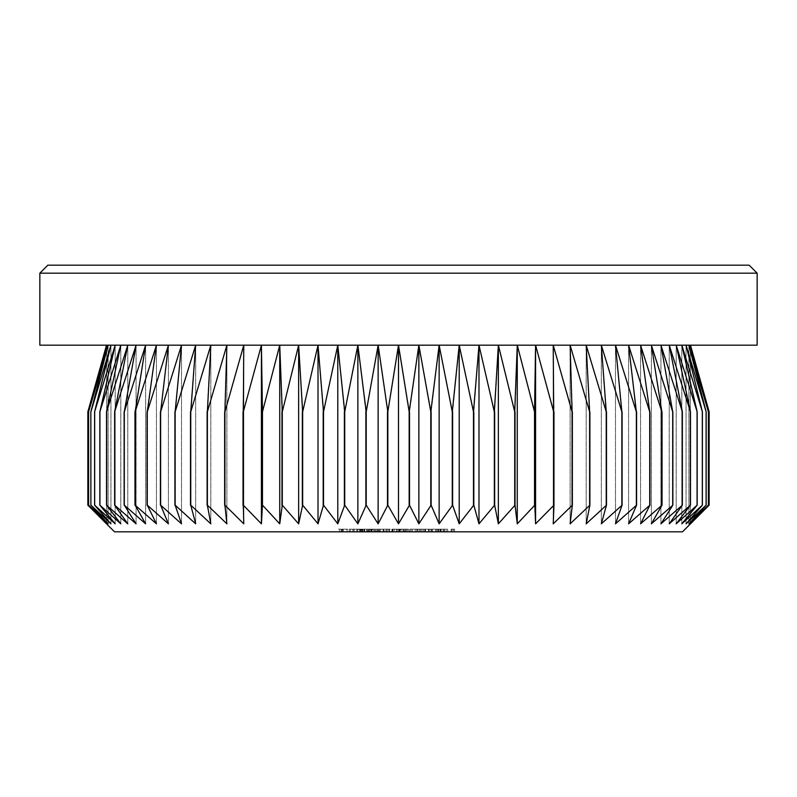 <?xml version="1.0" encoding="UTF-8"?>
<svg xmlns="http://www.w3.org/2000/svg" width="797" height="797" viewBox="0 0 797 797"><rect width="100%" height="100%" fill="white"/><g stroke="black" fill="none" stroke-linecap="round" stroke-linejoin="round"><path stroke-width="0.6" stroke-dasharray="3.98 2.99" d="M114.509 531.828L682.491 531.828M387.83 411.83L378.137 345.171L690.491 345.171L708.403 411.83L688.887 345.171L706.152 411.83L686.048 345.171L702.396 411.83L681.814 345.171L697.166 411.83L676.195 345.171L690.481 411.83L669.221 345.171L682.362 411.83L660.932 345.171L672.867 411.83L651.368 345.171L662.038 411.83L640.569 345.171L649.924 411.83L628.584 345.171L636.584 411.83L615.483 345.171L622.078 411.83L601.327 345.171L606.497 411.83L586.184 345.171L589.89 411.83L570.124 345.171L572.356 411.83L553.228 345.171L553.975 411.83L535.584 345.171L534.837 411.83L517.263 345.171L515.031 411.83L498.364 345.171L494.658 411.83L478.987 345.171L473.817 411.83L459.211 345.171L452.616 411.83L439.137 345.171L431.137 411.83L418.863 345.171L409.509 411.83L398.5 345.171L387.83 411.83L387.83 505.159L398.5 523.828L409.17 505.159L418.863 523.828L430.798 505.159L439.137 523.828L452.278 505.159L459.211 523.828L473.488 505.159L478.987 523.828L494.339 505.159L498.364 523.828L514.713 505.159L517.263 523.828L534.528 505.159L535.584 523.828L553.676 505.159L553.228 523.828L572.077 505.159L570.124 523.828L589.621 505.159L586.184 523.828L606.238 505.159L601.327 523.828L621.849 505.159L615.483 523.828L636.365 505.159L628.584 523.828L649.724 505.159L640.569 523.828L661.859 505.159L651.368 523.828L672.708 505.159L660.932 523.828L682.362 505.159L669.221 523.828L690.481 505.159L676.195 523.828L697.166 505.159L681.814 523.828L702.396 505.159L686.048 523.828L706.152 505.159L688.887 523.828L708.384 505.159L690.312 523.828L709.151 505.159L709.151 411.83L690.312 345.171L398.5 345.171L757.15 345.171M749.15 265.172L47.85 265.172M39.85 273.172L757.15 273.172M409.897 529.158L417.857 529.158L416.592 529.158L416.592 531.828L409.897 531.828L419.481 531.828L412.388 531.828L416.592 531.828L416.592 529.158L416.592 531.828L416.592 529.158L409.897 529.158L409.897 531.828M378.964 531.828L370.824 531.828L378.964 531.828L378.964 529.158L375.905 529.158L375.905 531.828M367.566 531.828L359.965 531.828L368.294 531.828L363.95 531.828L367.566 531.828L367.566 529.158L364.727 529.158L364.727 531.828L364.707 529.158L361.778 529.158L361.778 531.828M358.7 531.828L349.116 531.828L358.7 531.828L358.7 529.158L353.828 529.158L353.828 531.828L353.828 529.158L349.116 529.158L349.116 531.828M394.595 529.158L407.277 529.158L391.895 529.158L393.16 529.158L393.16 531.828L391.895 531.828L407.277 531.828L393.16 531.828L393.16 529.158L393.16 531.828L393.16 529.158L394.595 529.158L394.595 531.828M383.526 529.158L378.147 529.158L387.74 529.158L387.74 531.828L389.006 531.828L378.147 531.828L387.74 531.828L383.576 531.828L387.74 531.828L387.74 529.158L389.006 529.158L389.006 531.828L389.006 529.158L387.74 529.158L387.74 531.828L387.74 529.158L383.526 529.158L383.526 531.828M354.087 531.828L359.696 531.828L354.087 531.828L359.696 531.828L354.087 531.828L354.087 529.158L354.087 531.828L354.087 529.158L359.696 529.158L359.696 531.828L359.696 529.158L354.087 529.158L354.087 531.828M362.774 531.828L372 531.828L362.774 531.828L362.774 529.158L366.53 529.158L366.53 531.828M375.616 531.828L374.351 531.828L375.616 531.828L375.616 529.158L375.616 531.828M415.187 529.158L409.807 529.158L419.391 529.158L419.391 531.828L420.657 531.828L409.807 531.828L419.391 531.828L415.237 531.828L419.391 531.828L419.391 529.158L420.657 529.158L420.657 531.828L420.657 529.158L419.391 529.158L419.391 531.828L419.391 529.158L415.187 529.158L415.187 531.828M428.746 529.158L423.556 529.158L424.821 529.158L424.821 531.828L423.556 531.828L432.602 531.828L424.821 531.828L424.821 529.158L424.821 531.828L424.821 529.158L428.746 529.158L428.746 531.828M440.681 529.158L435.491 529.158L436.766 529.158L436.766 531.828L435.491 531.828L444.537 531.828L436.766 531.828L436.766 529.158L436.766 531.828L436.766 529.158L440.681 529.158L440.681 531.828M339.891 531.828L347.661 531.828L338.436 531.828L346.396 531.828L339.891 531.828L339.891 529.158L341.335 529.158L341.335 531.828M390.719 531.828L381.853 531.828L390.719 531.828L390.719 529.158L384.752 529.158L384.752 531.828M397.962 531.828L392.532 531.828L397.962 531.828L397.962 529.158L397.962 531.828M407.187 531.828L399.038 531.828L407.187 531.828L407.187 529.158L404.119 529.158L404.119 531.828M430.34 531.828L420.746 531.828L430.34 531.828L430.34 529.158L425.468 529.158L425.468 531.828L425.468 529.158L420.746 529.158L420.746 531.828M437.035 531.828L431.605 531.828L437.035 531.828L437.035 529.158L437.035 531.828M446.26 531.828L438.121 531.828L446.26 531.828L446.26 529.158L443.202 529.158L443.202 531.828M453.314 531.828L451.142 531.828L454.579 531.828L453.314 531.828L453.314 529.158L453.314 531.828M708.384 411.83L708.403 505.159L708.384 411.83M706.152 411.83L706.152 505.159M706.102 411.83L706.102 505.159M702.396 411.83L702.396 505.159M702.326 411.83L702.326 505.159M697.166 411.83L697.166 505.159M697.066 411.83L697.066 505.159M690.481 411.83L690.481 505.159M690.361 411.83L690.361 505.159M682.362 411.83L682.362 505.159M682.222 411.83L682.222 505.159M672.867 411.83L672.867 505.159M672.708 411.83L672.708 505.159M662.038 411.83L662.038 505.159M661.859 411.83L661.859 505.159M649.924 411.83L649.924 505.159M649.724 411.83L649.724 505.159M636.584 411.83L636.584 505.159M636.365 411.83L636.365 505.159M622.078 411.83L622.078 505.159M621.849 411.83L621.849 505.159M606.497 411.83L606.497 505.159M606.238 411.83L606.238 505.159M589.89 411.83L589.89 505.159M589.621 411.83L589.621 505.159M572.356 411.83L572.356 505.159M572.077 411.83L572.077 505.159M553.975 411.83L553.975 505.159M553.676 411.83L553.676 505.159M534.837 411.83L534.837 505.159M534.528 411.83L534.528 505.159M515.031 411.83L515.031 505.159M514.713 411.83L514.713 505.159M494.658 411.83L494.658 505.159M494.339 411.83L494.339 505.159M473.817 411.83L473.817 505.159M473.488 411.83L473.488 505.159M452.616 411.83L452.616 505.159M452.278 411.83L452.278 505.159M431.137 411.83L431.137 505.159M430.798 411.83L430.798 505.159M409.509 411.83L409.509 505.159M409.17 411.83L409.17 505.159M387.83 505.159L387.491 411.83M365.863 411.83L357.863 345.171L378.137 345.171L366.202 411.83L366.202 505.159L366.202 411.83M344.384 411.83L337.789 345.171L357.863 345.171L344.722 411.83L344.722 505.159L344.722 411.83M323.183 411.83L318.013 345.171L337.789 345.171L323.512 411.83L323.512 505.159L323.512 411.83M302.342 411.83L298.636 345.171L318.013 345.171L302.661 411.83L302.661 505.159L302.661 411.83M281.969 411.83L279.737 345.171L298.636 345.171L282.287 411.83L282.287 505.159L282.287 411.83M262.163 411.83L261.416 345.171L279.737 345.171L262.472 411.83L262.472 505.159L262.472 411.83M243.025 411.83L243.772 345.171L261.416 345.171L243.324 411.83L243.324 505.159L243.324 411.83M224.644 411.83L226.876 345.171L243.772 345.171L224.923 411.83L224.923 505.159L224.923 411.83M207.11 411.83L210.816 345.171L226.876 345.171L207.379 411.83L207.379 505.159L207.379 411.83M190.503 411.83L195.673 345.171L210.816 345.171L190.762 411.83L190.762 505.159L190.762 411.83M174.922 411.83L181.517 345.171L195.673 345.171L175.151 411.83L175.151 505.159L175.151 411.83M160.416 411.83L168.416 345.171L181.517 345.171L160.635 411.83L160.635 505.159L160.635 411.83M147.076 411.83L156.431 345.171L168.416 345.171L147.276 411.83L147.276 505.159L147.276 411.83M134.962 411.83L145.632 345.171L156.431 345.171L135.141 411.83L135.141 505.159L135.141 411.83M124.133 411.83L136.068 345.171L145.632 345.171L124.292 411.83L124.292 505.159L124.292 411.83M114.638 411.83L127.779 345.171L136.068 345.171L114.778 411.83L114.778 505.159L114.778 411.83M106.519 411.83L120.805 345.171L127.779 345.171L106.639 411.83L106.639 505.159L106.639 411.83M99.834 411.83L115.186 345.171L120.805 345.171L99.934 411.83L99.934 505.159L99.934 411.83M94.604 411.83L110.952 345.171L115.186 345.171L94.674 411.83L94.674 505.159L94.674 411.83M90.848 411.83L108.113 345.171L110.952 345.171L90.898 411.83L90.898 505.159L90.898 411.83M39.85 345.171L398.5 345.171L108.113 345.171L88.616 411.83L106.688 345.171L108.113 345.171L106.688 345.171L87.849 411.83L87.849 505.159L106.688 523.828L88.597 505.159L108.113 523.828L90.848 505.159M88.616 411.83L88.616 505.159L88.597 411.83M106.688 345.171L106.688 523.828L106.688 345.171M90.898 505.159L110.952 523.828L94.604 505.159M94.674 505.159L115.186 523.828L99.834 505.159M99.934 505.159L120.805 523.828L106.519 505.159M106.639 505.159L127.779 523.828L114.638 505.159M114.778 505.159L136.068 523.828L124.133 505.159M124.292 505.159L145.632 523.828L134.962 505.159M135.141 505.159L156.431 523.828L147.076 505.159M147.276 505.159L168.416 523.828L160.416 505.159M160.635 505.159L181.517 523.828L174.922 505.159M175.151 505.159L195.673 523.828L190.503 505.159M190.762 505.159L210.816 523.828L207.11 505.159M207.379 505.159L226.876 523.828L224.644 505.159M224.923 505.159L243.772 523.828L243.025 505.159M243.324 505.159L261.416 523.828L262.163 505.159M262.472 505.159L279.737 523.828L281.969 505.159M282.287 505.159L298.636 523.828L302.342 505.159M302.661 505.159L318.013 523.828L323.183 505.159M323.512 505.159L337.789 523.828L344.384 505.159M344.722 505.159L357.863 523.828L365.863 505.159M366.202 505.159L378.137 523.828L387.491 505.159M243.772 345.171L243.772 523.828L243.772 345.171M226.876 345.171L226.876 523.828L226.876 345.171M210.816 345.171L210.816 523.828L210.816 345.171M195.673 345.171L195.673 523.828L195.673 345.171M181.517 345.171L181.517 523.828L181.517 345.171M168.416 345.171L168.416 523.828L168.416 345.171M156.431 345.171L156.431 523.828L156.431 345.171M145.632 345.171L145.632 523.828L145.632 345.171M136.068 345.171L136.068 523.828L136.068 345.171M127.779 345.171L127.779 523.828L127.779 345.171M120.805 345.171L120.805 523.828L120.805 345.171M115.186 345.171L115.186 523.828L115.186 345.171M110.952 345.171L110.952 523.828L110.952 345.171M108.113 345.171L108.113 523.828L108.113 345.171M261.416 345.171L261.416 523.828M279.737 345.171L279.737 523.828M298.636 345.171L298.636 523.828M318.013 345.171L318.013 523.828M337.789 345.171L337.789 523.828M357.863 345.171L357.863 523.828M378.137 345.171L378.137 523.828M398.5 345.171L398.5 523.828M418.863 345.171L418.863 523.828M439.137 345.171L439.137 523.828M459.211 345.171L459.211 523.828M478.987 345.171L478.987 523.828M498.364 345.171L498.364 523.828M517.263 345.171L517.263 523.828M535.584 345.171L535.584 523.828M553.228 345.171L553.228 523.828L553.228 345.171M570.124 345.171L570.124 523.828L570.124 345.171M586.184 345.171L586.184 523.828L586.184 345.171M601.327 345.171L601.327 523.828L601.327 345.171M615.483 345.171L615.483 523.828L615.483 345.171M628.584 345.171L628.584 523.828L628.584 345.171M640.569 345.171L640.569 523.828L640.569 345.171M651.368 345.171L651.368 523.828L651.368 345.171M660.932 345.171L660.932 523.828L660.932 345.171M669.221 345.171L669.221 523.828L669.221 345.171M676.195 345.171L676.195 523.828L676.195 345.171M681.814 345.171L681.814 523.828L681.814 345.171M686.048 345.171L686.048 523.828L686.048 345.171M688.887 345.171L688.887 523.828L688.887 345.171M690.312 345.171L690.312 523.828L690.312 345.171M352.822 529.158L352.822 531.828L352.822 529.158L359.696 529.158L359.696 531.828L359.696 529.158L352.822 529.158M366.53 529.158L370.326 529.158L370.326 531.828M370.326 529.158L371.452 529.158L371.452 531.828M371.452 529.158L366.69 529.158L366.69 531.828M366.69 529.158L361.509 529.158L361.509 531.828M361.509 529.158L362.695 529.158L362.695 531.828M362.695 529.158L366.72 529.158L366.72 531.828M366.72 529.158L370.874 529.158L370.874 531.828M370.874 529.158L372 529.158L372 531.828M372 529.158L362.774 529.158M362.904 529.158L370.735 529.158L362.904 529.158L362.904 531.828L370.735 531.828L362.904 531.828M370.735 529.158L370.735 531.828M364.129 529.158L364.129 531.828M366.789 529.158L366.789 531.828M374.351 529.158L374.351 531.828L374.351 529.158L375.616 529.158L374.351 529.158M378.147 529.158L378.147 531.828M383.566 529.158L383.566 531.828L379.412 531.828L383.566 531.828L383.576 529.158L387.74 529.158L379.412 529.158L383.566 529.158L383.566 531.828M387.74 529.158L387.74 531.828M379.412 529.158L379.412 531.828M391.895 529.158L391.895 531.828L391.895 529.158M396.717 529.158L396.717 531.828M400.004 529.158L400.004 531.828M403.78 529.158L403.78 531.828M407.277 529.158L407.277 531.828M406.012 529.158L406.012 531.828L406.012 529.158M403.561 529.158L403.561 531.828M400.224 529.158L400.224 531.828M398.948 529.158L398.948 531.828L398.948 529.158M396.498 529.158L396.498 531.828M409.807 529.158L409.807 531.828M415.227 529.158L415.227 531.828L411.073 531.828L415.227 531.828L415.237 529.158L419.391 529.158L411.073 529.158L415.227 529.158L415.227 531.828M419.391 529.158L419.391 531.828M411.073 529.158L411.073 531.828M423.556 529.158L423.556 531.828L423.556 529.158M432.602 529.158L432.602 531.828M431.336 529.158L431.336 531.828L431.336 529.158M431.187 529.158L431.187 531.828M428.527 529.158L428.527 531.828L422.021 531.828L428.537 531.828L428.537 529.158L429.075 529.158L425.508 529.158L428.537 529.158M425.02 529.158L425.02 531.828M435.491 529.158L435.491 531.828L435.491 529.158M444.537 529.158L444.537 531.828M443.202 529.158L438.659 529.158L443.262 529.158L443.271 531.828L443.271 529.158L443.262 531.828M443.122 529.158L443.122 531.828M440.462 529.158L440.462 531.828M436.955 529.158L436.955 531.828M341.335 529.158L347.123 529.158L347.123 531.828L347.123 529.158L342.321 529.158L342.321 531.828M342.321 529.158L341.564 529.158L341.564 531.828M341.564 529.158L343.228 529.158L343.228 531.828M343.228 529.158L347.661 529.158L347.661 531.828M347.661 529.158L342.75 529.158L342.75 531.828M342.75 529.158L338.436 529.158L338.436 531.828M338.436 529.158L339.711 529.158L339.711 531.828M339.711 529.158L342.82 529.158L342.82 531.828M342.82 529.158L346.396 529.158L346.396 531.828M346.396 529.158L342.999 529.158L342.999 531.828M342.999 529.158L339.891 529.158M349.116 529.158L358.7 529.158M357.435 529.158L353.878 529.158L357.435 529.158L357.435 531.828L350.381 531.828L357.435 531.828M350.381 529.158L353.878 529.158L350.381 529.158L350.381 531.828M353.878 529.158L353.878 531.828L353.878 529.158M356.897 529.158L356.897 531.828M361.778 529.158L360.513 529.158L360.513 531.828M360.513 529.158L368.832 529.158L368.832 531.828M368.832 529.158L367.188 529.158L367.188 531.828M367.188 529.158L368.712 529.158L368.712 531.828M368.712 529.158L369.559 529.158L369.559 531.828M369.559 529.158L364.677 529.158L364.677 531.828L364.697 529.158L359.965 529.158L359.965 531.828M359.965 529.158L361.23 529.158L361.23 531.828M361.23 529.158L362.336 529.158L362.336 531.828M362.336 529.158L368.294 529.158L368.294 531.828M368.294 529.158L363.95 529.158L363.95 531.828L363.95 529.158L367.566 529.158M375.905 529.158L372.627 529.158L372.627 531.828M372.627 529.158L371.362 529.158L371.362 531.828M371.362 529.158L375.965 529.158L375.965 531.828M375.965 529.158L380.229 529.158L380.229 531.828M380.229 529.158L373.843 529.158L373.843 531.828M373.843 529.158L380.408 529.158L380.408 531.828L380.408 529.158L370.824 529.158L370.824 531.828M370.824 529.158L376.294 529.158L376.294 531.828M376.294 529.158L378.964 529.158M384.752 529.158L383.736 529.158L383.736 531.828M383.736 529.158L387.661 529.158L387.661 531.828M387.661 529.158L386.176 529.158L386.176 531.828M386.176 529.158L381.853 529.158L381.853 531.828M381.853 529.158L386.346 529.158L386.346 531.828M386.346 529.158L390.719 529.158M386.286 529.158L389.454 529.158L386.286 529.158L386.286 531.828L383.128 531.828L389.454 531.828L386.286 531.828M383.128 529.158L383.128 531.828M386.415 529.158L386.415 531.828M389.454 529.158L389.454 531.828M392.532 529.158L392.532 531.828L392.532 529.158L397.962 529.158L392.532 529.158M404.119 529.158L400.851 529.158L400.851 531.828M400.851 529.158L399.586 529.158L399.586 531.828M399.586 529.158L404.189 529.158L404.189 531.828M404.189 529.158L408.453 529.158L408.453 531.828M408.453 529.158L402.067 529.158L402.067 531.828M402.067 529.158L408.632 529.158L408.632 531.828L408.632 529.158L399.038 529.158L399.038 531.828M399.038 529.158L404.517 529.158L404.517 531.828M404.517 529.158L407.187 529.158M417.598 529.158L417.598 531.828M417.857 529.158L417.857 531.828L417.857 529.158L419.481 529.158L419.481 531.828L419.481 529.158L417.857 529.158L417.857 531.828L417.857 529.158M412.388 529.158L416.592 529.158L412.388 529.158L412.388 531.828M420.746 529.158L430.34 529.158M422.021 529.158L425.508 529.158L422.021 529.158L422.021 531.828M425.508 529.158L425.508 531.828L425.508 529.158M429.075 529.158L429.075 531.828M431.605 529.158L431.605 531.828L431.605 529.158L437.035 529.158L431.605 529.158M439.924 529.158L439.924 531.828M438.659 529.158L438.659 531.828M443.262 529.158L447.525 529.158L447.525 531.828M447.525 529.158L441.139 529.158L441.139 531.828M441.139 529.158L447.705 529.158L447.705 531.828L447.705 529.158L438.121 529.158L438.121 531.828M438.121 529.158L443.59 529.158L443.59 531.828M443.59 529.158L446.26 529.158M451.142 529.158L454.579 529.158L451.142 529.158L451.142 531.828M451.969 529.158L451.969 531.828M454.579 529.158L454.579 531.828L454.579 529.158M393.16 529.158L393.16 531.828M424.821 529.158L424.821 531.828M436.766 529.158L436.766 531.828M377.37 529.158L377.37 531.828M389.095 529.158L389.095 531.828M405.593 529.158L405.593 531.828M444.666 529.158L444.666 531.828"/><path stroke-width="1.2" d="M757.15 273.172L39.85 273.172L47.85 265.172L749.15 265.172L757.15 273.172L757.15 345.171L398.5 345.171L409.17 411.83L418.863 345.171L430.798 411.83L439.137 345.171L452.278 411.83L459.211 345.171L473.488 411.83L478.987 345.171L494.339 411.83L498.364 345.171L514.713 411.83L517.263 345.171L534.528 411.83L535.584 345.171L553.676 411.83L553.228 345.171L572.077 411.83L570.124 345.171L589.621 411.83L586.184 345.171L606.238 411.83L601.327 345.171L621.849 411.83L615.483 345.171L636.365 411.83L628.584 345.171L649.724 411.83L640.569 345.171L661.859 411.83L651.368 345.171L672.708 411.83L660.932 345.171L682.362 411.83L669.221 345.171L690.481 411.83L676.195 345.171L697.166 411.83L681.814 345.171L702.396 411.83L686.048 345.171L706.152 411.83L688.887 345.171L708.384 411.83L690.312 345.171L709.151 411.83L709.151 505.159L682.491 531.828L114.509 531.828L87.849 505.159L87.849 411.83L106.688 345.171L88.597 411.83L108.113 345.171L90.848 411.83L90.898 505.159L90.848 411.83M690.491 345.171L709.151 411.83L709.151 505.159L690.312 523.828L708.403 505.159L688.887 523.828L706.152 505.159L686.048 523.828L702.396 505.159L681.814 523.828L697.166 505.159L676.195 523.828L690.481 505.159L669.221 523.828L682.362 505.159L660.932 523.828L672.867 505.159L651.368 523.828L662.038 505.159L640.569 523.828L649.924 505.159L628.584 523.828L636.584 505.159L615.483 523.828L622.078 505.159L601.327 523.828L606.497 505.159L586.184 523.828L589.89 505.159L570.124 523.828L572.356 505.159L553.228 523.828L553.975 505.159L535.584 523.828L534.837 505.159L517.263 523.828L515.031 505.159L498.364 523.828L494.658 505.159L478.987 523.828L473.817 505.159L459.211 523.828L452.616 505.159L439.137 523.828L431.137 505.159L418.863 523.828L409.509 505.159L398.5 523.828L387.83 505.159L378.137 523.828L366.202 505.159L357.863 523.828L344.722 505.159L337.789 523.828L323.512 505.159L318.013 523.828L302.661 505.159L298.636 523.828L282.287 505.159L279.737 523.828L262.472 505.159L261.416 523.828L243.324 505.159L243.772 523.828L224.923 505.159L226.876 523.828L207.379 505.159L210.816 523.828L190.762 505.159L195.673 523.828L175.151 505.159L181.517 523.828L160.635 505.159L168.416 523.828L147.276 505.159L156.431 523.828L135.141 505.159L145.632 523.828L124.292 505.159L136.068 523.828L114.638 505.159L127.779 523.828L106.519 505.159L120.805 523.828L99.834 505.159L115.186 523.828L94.604 505.159L110.952 523.828L90.898 505.159M409.509 411.83L409.509 505.159M409.17 411.83L409.17 505.159M430.798 411.83L430.798 505.159M431.137 411.83L431.137 505.159M452.278 411.83L452.278 505.159M452.616 411.83L452.616 505.159M473.488 411.83L473.488 505.159M473.817 411.83L473.817 505.159M494.339 411.83L494.339 505.159M494.658 411.83L494.658 505.159M514.713 411.83L514.713 505.159M515.031 411.83L515.031 505.159M534.528 411.83L534.528 505.159M534.837 411.83L534.837 505.159M553.676 411.83L553.676 505.159M553.975 411.83L553.975 505.159M572.077 411.83L572.077 505.159M572.356 411.83L572.356 505.159M589.621 411.83L589.621 505.159M589.89 411.83L589.89 505.159M606.238 411.83L606.238 505.159M606.497 411.83L606.497 505.159M621.849 411.83L621.849 505.159M622.078 411.83L622.078 505.159M636.365 411.83L636.365 505.159M636.584 411.83L636.584 505.159M649.724 411.83L649.724 505.159M649.924 411.83L649.924 505.159M661.859 411.83L661.859 505.159M662.038 411.83L662.038 505.159M672.708 411.83L672.708 505.159M672.867 411.83L672.867 505.159M682.222 411.83L682.222 505.159M682.362 411.83L682.362 505.159M690.361 411.83L690.361 505.159M690.481 411.83L690.481 505.159M697.066 411.83L697.066 505.159M697.166 411.83L697.166 505.159M702.326 411.83L702.326 505.159M702.396 411.83L702.396 505.159M706.102 411.83L706.102 505.159M706.152 411.83L706.152 505.159M708.403 411.83L708.384 505.159L708.403 411.83M90.848 505.159L108.113 523.828L88.616 505.159L88.616 411.83L88.597 505.159L106.688 523.828L87.849 505.159L87.849 411.83L106.509 345.171M90.898 411.83L110.952 345.171L94.604 411.83L94.604 505.159M39.85 273.172L39.85 345.171L398.5 345.171L387.83 411.83L378.137 345.171L366.202 411.83L357.863 345.171L344.722 411.83L337.789 345.171L323.512 411.83L318.013 345.171L302.661 411.83L298.636 345.171L282.287 411.83L279.737 345.171L262.472 411.83L261.416 345.171L243.324 411.83L243.772 345.171L224.923 411.83L226.876 345.171L207.379 411.83L210.816 345.171L190.762 411.83L195.673 345.171L175.151 411.83L181.517 345.171L160.635 411.83L168.416 345.171L147.276 411.83L156.431 345.171L135.141 411.83L145.632 345.171L124.292 411.83L136.068 345.171L114.638 411.83L127.779 345.171L106.519 411.83L120.805 345.171L99.834 411.83L115.186 345.171L94.604 411.83M94.674 411.83L94.674 505.159M99.834 411.83L99.834 505.159M99.934 411.83L99.934 505.159M106.519 411.83L106.519 505.159M106.639 411.83L106.639 505.159M114.638 411.83L114.638 505.159M114.778 411.83L114.778 505.159M124.133 411.83L124.133 505.159M124.292 411.83L124.292 505.159M134.962 411.83L134.962 505.159M135.141 411.83L135.141 505.159M147.076 411.83L147.076 505.159M147.276 411.83L147.276 505.159M160.416 411.83L160.416 505.159M160.635 411.83L160.635 505.159M174.922 411.83L174.922 505.159M175.151 411.83L175.151 505.159M190.503 411.83L190.503 505.159M190.762 411.83L190.762 505.159M207.11 411.83L207.11 505.159M207.379 411.83L207.379 505.159M224.644 411.83L224.644 505.159M224.923 411.83L224.923 505.159M243.025 411.83L243.025 505.159M243.324 411.83L243.324 505.159M262.163 411.83L262.163 505.159M262.472 411.83L262.472 505.159M281.969 411.83L281.969 505.159M282.287 411.83L282.287 505.159M302.342 411.83L302.342 505.159M302.661 411.83L302.661 505.159M323.183 411.83L323.183 505.159M323.512 411.83L323.512 505.159M344.384 411.83L344.384 505.159M344.722 411.83L344.722 505.159M365.863 411.83L365.863 505.159M366.202 411.83L366.202 505.159M387.491 411.83L387.491 505.159M387.83 411.83L387.83 505.159M398.5 345.171L398.5 523.828M378.137 345.171L378.137 523.828M357.863 345.171L357.863 523.828M337.789 345.171L337.789 523.828M318.013 345.171L318.013 523.828M298.636 345.171L298.636 523.828M279.737 345.171L279.737 523.828M261.416 345.171L261.416 523.828M535.584 345.171L535.584 523.828M517.263 345.171L517.263 523.828M498.364 345.171L498.364 523.828M478.987 345.171L478.987 523.828M459.211 345.171L459.211 523.828M439.137 345.171L439.137 523.828M418.863 345.171L418.863 523.828"/></g></svg>
